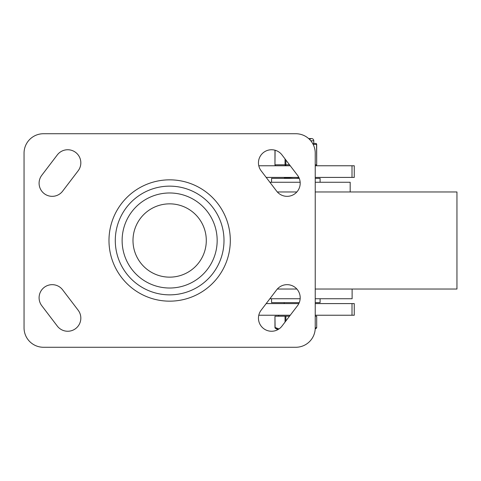 <?xml version="1.0" encoding="UTF-8"?>
<svg xmlns="http://www.w3.org/2000/svg" width="481" height="481" viewBox="0 0 481 481"><rect width="100%" height="100%" fill="white"/><g stroke="black" fill="none" stroke-linecap="round" stroke-linejoin="round"><path stroke-width="0.72" d="M315.235 165.765L354.263 165.765L354.263 177.411L315.235 177.411M298.827 177.411L266.179 177.411M258.784 165.765L290.253 165.765M352.008 177.411L352.008 165.765M315.235 315.235L354.263 315.235L354.263 303.589L315.235 303.589M298.827 303.589L266.179 303.589M258.784 315.235L290.253 315.235M352.008 303.589L352.008 315.235M108.983 240.5A60.666 60.666 0 0 1 199.976 187.963A60.666 60.666 0 0 1 199.976 293.037A60.666 60.666 0 0 1 108.983 240.5M281.98 326.094A13.101 13.101 0 0 1 263.618 328.571A13.101 13.101 0 0 1 261.135 310.209L276.665 289.827A13.101 13.101 0 0 1 295.033 287.343A13.101 13.101 0 0 1 297.511 305.706L281.98 326.094M62.62 191.173A13.101 13.101 0 0 1 44.258 193.657A13.101 13.101 0 0 1 41.775 175.294L57.305 154.906A13.101 13.101 0 0 1 75.667 152.429A13.101 13.101 0 0 1 78.15 170.791L62.62 191.173M224.002 240.5A54.353 54.353 0 0 1 142.466 287.572A54.353 54.353 0 0 1 142.466 193.428A54.353 54.353 0 0 1 224.002 240.5M24.05 153.144A19.414 19.414 0 0 1 43.464 133.73L295.827 133.73A19.414 19.414 0 0 1 315.235 153.144L315.235 327.856A19.414 19.414 0 0 1 295.827 347.27L43.464 347.27A19.414 19.414 0 0 1 24.05 327.856L24.05 153.144M78.15 310.209A13.101 13.101 0 0 1 75.667 328.571A13.101 13.101 0 0 1 57.305 326.094L41.775 305.706A13.101 13.101 0 0 1 44.258 287.343A13.101 13.101 0 0 1 62.62 289.827L78.15 310.209M297.511 175.294A13.101 13.101 0 0 1 295.033 193.657A13.101 13.101 0 0 1 276.665 191.173L261.135 170.791A13.101 13.101 0 0 1 263.618 152.429A13.101 13.101 0 0 1 281.98 154.906L297.511 175.294M277.321 191.967L296.855 191.967M315.235 191.967L456.95 191.967L456.95 289.033L315.235 289.033M277.321 289.033L296.855 289.033M350.18 191.967L350.18 182.263L315.235 182.263M300.156 182.263L269.877 182.263M352.122 289.033L352.122 298.737L315.235 298.737M269.877 298.737L300.156 298.737M271.561 182.263L271.561 178.379L299.26 178.379M315.235 178.379L320.093 178.379L320.093 182.263M320.093 298.737L320.093 302.621L315.235 302.621M299.26 302.621L271.561 302.621L271.561 298.737M284.716 178.379L284.343 178.138L284.782 177.988L293.302 177.411M285.461 177.411L284.379 177.603L284.337 178.138M299.194 178.217L296.338 178.379M296.338 177.411L298.899 177.555M278.018 329.479L275.445 328.319A0.968 0.806 -60 0 1 275.09 327.483L274.964 316.209L285.041 316.209L285.041 322.084M289.514 316.209L285.041 316.209M315.235 328.162L316.558 327.483A0.968 0.806 60 0 1 316.203 328.319A0.968 0.968 0 0 0 316.69 327.483L316.69 316.209L315.235 316.209M278.992 328.944L275.09 327.483M315.211 328.848L316.203 328.319L315.211 328.896M274.964 316.209L274.964 327.483A0.968 0.968 0 0 0 275.445 328.319L278.102 329.503M309.746 139.61A2.183 2.183 0 0 1 313.78 140.771L313.78 143.44L315.722 143.44A0.968 0.842 90 0 1 316.558 144.408L316.69 164.791L315.235 164.791M316.558 164.791A0.968 0.842 -90 0 1 315.722 165.765A0.968 0.968 0 0 0 316.69 164.791L316.69 144.408A0.968 0.968 0 0 0 315.722 143.44L312.704 143.548M217.165 240.5A47.523 47.523 0 0 0 145.881 199.344A47.523 47.523 0 0 0 145.881 281.656A47.523 47.523 0 0 0 217.165 240.5M206.295 240.5A36.652 36.652 0 0 1 151.317 272.24A36.652 36.652 0 0 1 151.317 208.76A36.652 36.652 0 0 1 206.295 240.5M285.876 320.977L285.876 316.209M313.161 144.408L316.558 144.408M310.78 140.771L313.78 140.771M289.514 164.791L274.964 164.791L275.09 150.228M285.041 158.916L285.041 164.791A0.968 0.842 -90 0 0 285.876 165.765L285.876 160.023M275.09 164.791A0.968 0.842 90 0 0 275.932 165.765A0.968 0.968 0 0 1 274.964 164.791L274.964 150.198M284.716 177.411L284.379 177.603M284.181 303.589L284.181 302.621M277.79 329.677L275.445 328.319M316.69 327.483L316.69 316.209M278.595 316.209L278.595 315.235M311.598 138.582L308.664 138.582"/></g></svg>
